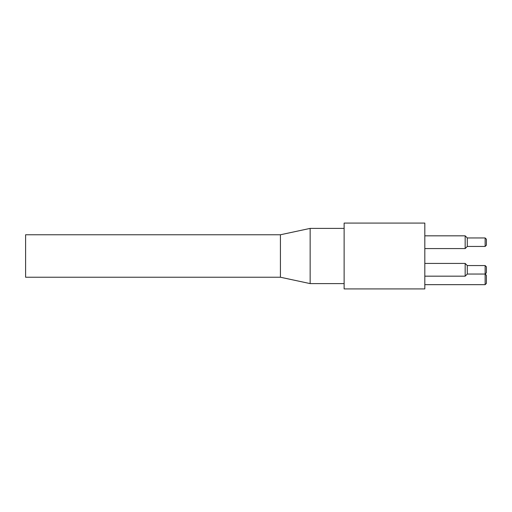 <?xml version="1.0" encoding="UTF-8"?>
<svg xmlns="http://www.w3.org/2000/svg" width="512" height="512" viewBox="0 0 512 512"><rect width="100%" height="100%" fill="white"/><g stroke="black" fill="none" stroke-linecap="round" stroke-linejoin="round"><path stroke-width="0.77" d="M424.819 256L424.819 223.085L344.128 223.085L344.128 288.915L424.819 288.915L424.819 256M280.422 234.765L25.6 234.765L25.6 277.235L280.422 277.235L310.15 283.603L310.15 228.397L280.422 234.765L280.422 277.235M486.4 242.195L486.4 239.226L485.126 237.952L485.126 246.445L486.4 245.171L486.4 242.195M485.126 246.445L467.29 246.445L467.29 237.952L485.126 237.952M486.4 279.36L486.4 275.322L485.126 274.048L485.126 284.666L486.4 283.392L486.4 279.36M486.4 269.805L486.4 266.829L485.126 265.555L485.126 274.048L486.4 272.774L486.4 269.805M485.126 274.048L467.29 274.048L467.29 265.555L485.126 265.555M467.29 237.952L465.165 235.827L465.165 248.57L467.29 246.445M467.29 265.555L465.165 263.43L465.165 276.173L467.29 274.048M344.128 228.397L310.15 228.397M344.128 283.603L310.15 283.603M424.819 284.666L485.126 284.666M424.819 248.57L465.165 248.57M424.819 235.827L465.165 235.827M424.819 276.173L465.165 276.173M424.819 263.43L465.165 263.43"/></g></svg>
